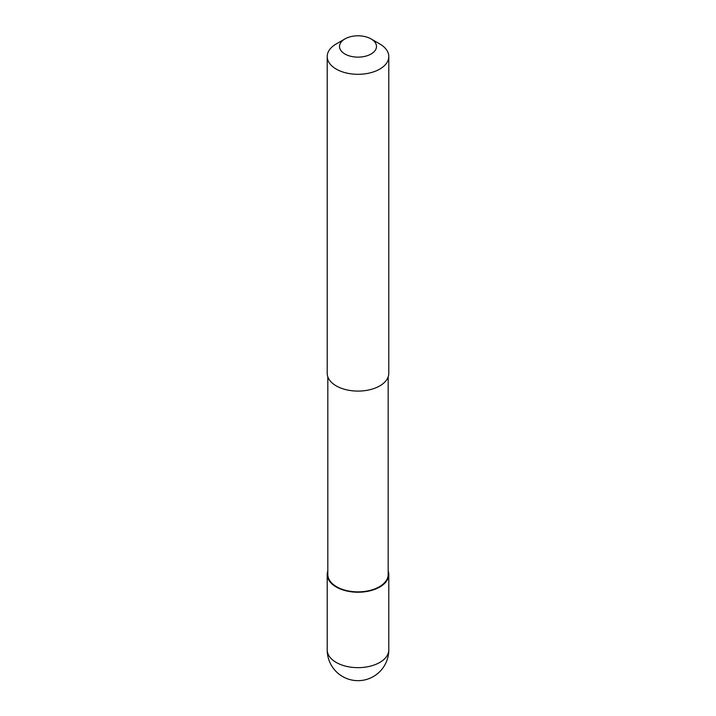 <?xml version="1.0" encoding="UTF-8"?>
<svg xmlns="http://www.w3.org/2000/svg" width="716" height="716" viewBox="0 0 716 716"><rect width="100%" height="100%" fill="white"/><g stroke="black" fill="none" stroke-linecap="round" stroke-linejoin="round"><path stroke-width="1.07" d="M388.179 570.912A30.788 17.775 180 0 1 388.788 574.447A30.788 17.775 180 0 1 379.775 587.022A30.788 17.775 180 0 1 346.213 590.87A30.788 17.775 180 0 1 327.212 574.447A30.788 17.775 180 0 1 327.821 570.912M388.179 376.849L388.179 574.447A30.179 17.426 180 0 1 379.337 586.771A30.179 17.426 180 0 1 346.455 590.548A30.179 17.426 180 0 1 327.821 574.447L327.821 376.849M371.067 38.924L379.775 43.953A30.788 17.775 180 0 1 388.788 56.519A30.788 17.775 180 0 1 379.775 69.094A30.788 17.775 180 0 1 346.213 72.951A30.788 17.775 180 0 1 327.212 56.519A30.788 17.775 180 0 1 336.225 43.953L344.933 38.924A18.473 10.668 180 0 1 371.067 38.924A18.473 10.668 180 0 1 371.067 54.013A18.473 10.668 180 0 1 344.933 54.013A18.473 10.668 180 0 1 344.933 38.924L336.225 43.953M388.788 56.519L388.788 373.313A30.788 17.775 180 0 1 379.775 385.888A30.788 17.775 180 0 1 346.213 389.737A30.788 17.775 180 0 1 327.212 373.313L327.212 56.519M388.788 649.877A30.788 17.775 180 0 1 379.775 662.443A30.788 17.775 180 0 1 336.225 662.443A30.788 17.775 180 0 1 327.212 649.877A30.788 30.788 0 0 0 342.606 676.539A30.788 30.788 0 0 0 388.788 649.877L388.788 574.447M327.212 574.447L327.212 649.877"/></g></svg>
